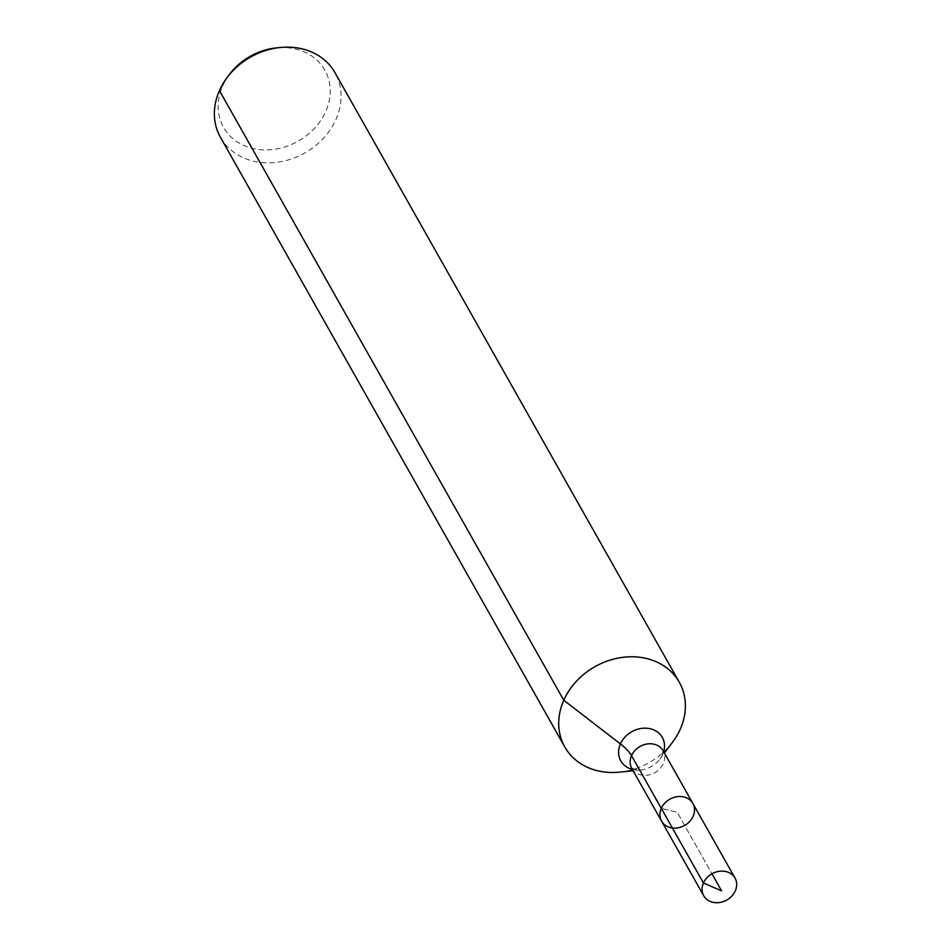 <?xml version="1.0" encoding="UTF-8"?>
<svg xmlns="http://www.w3.org/2000/svg" width="950" height="950" viewBox="0 0 950 950"><rect width="100%" height="100%" fill="white"/><g stroke="black" fill="none" stroke-linecap="round" stroke-linejoin="round"><path stroke-width="0.71" stroke-dasharray="4.75 3.56" d="M229.437 74.456A58.164 48.723 150.5 0 0 246.133 146.395A58.164 48.723 150.5 0 0 325.731 111.482A58.164 48.723 150.5 0 0 276.474 47.88M220.459 137.346A65.764 55.088 150.5 0 0 278.956 162.011A65.764 55.088 150.5 0 0 335.991 119.391A65.764 55.088 150.5 0 0 334.97 72.663M619.471 772.136A65.764 55.088 150.5 0 0 672.648 742.092M661.58 821.156A17.979 15.057 150.5 0 0 677.576 827.889A17.979 15.057 150.5 0 0 693.168 816.252A17.979 15.057 150.5 0 0 692.883 803.474M721.62 890.898L677.231 812.309L661.307 808.379L677.231 812.309L711.966 873.81M219.438 90.606L222.632 86.011M632.367 769.417A23.845 19.974 150.5 0 0 640.621 769.999A23.845 19.974 150.5 0 0 659.906 759.109A23.845 19.974 150.5 0 0 662.696 754.371A23.845 19.974 150.5 0 0 663.67 751.747M631.797 768.408A17.979 15.057 150.5 0 0 647.781 775.153A17.979 15.057 150.5 0 0 663.373 763.503A17.979 15.057 150.5 0 0 663.1 750.738M663.076 750.69L662.138 755.345L659.906 759.109L664.418 753.077M631.762 768.372L640.621 769.999L633.116 770.759"/><path stroke-width="1.43" d="M693.168 816.252A17.979 15.057 150.5 0 0 692.883 803.474A17.979 15.057 150.5 0 0 669.833 799.199A17.979 15.057 150.5 0 0 661.58 821.156A17.979 15.057 150.5 0 0 677.576 827.889A17.979 15.057 150.5 0 0 693.168 816.252M664.418 753.077L672.648 742.092A65.764 55.088 150.5 0 0 680.331 729.03A65.764 55.088 150.5 0 0 679.321 682.29L334.97 72.663A65.764 55.088 150.5 0 0 280.309 47.5L276.474 47.88A58.164 48.723 150.5 0 0 229.437 74.456L227.133 77.532A65.764 55.088 150.5 0 0 220.459 137.346L564.799 746.973A65.764 55.088 150.5 0 0 619.471 772.136L633.116 770.759M280.309 47.5A65.764 55.088 150.5 0 0 227.133 77.532M679.321 682.29A65.764 55.088 150.5 0 0 594.961 666.663A65.764 55.088 150.5 0 0 564.799 746.973M631.774 768.384L631.797 768.408A17.979 15.057 150.5 0 1 640.039 746.462A17.979 15.057 150.5 0 1 663.1 750.738L692.883 803.474A17.979 15.057 150.5 0 0 669.833 799.199A17.979 15.057 150.5 0 0 661.58 821.156L703.724 895.755A17.979 15.057 150.5 0 0 719.708 902.5A17.979 15.057 150.5 0 0 735.3 890.851A17.979 15.057 150.5 0 0 735.027 878.073A17.979 15.057 150.5 0 0 719.031 871.34A17.979 15.057 150.5 0 0 703.439 882.977A17.979 15.057 150.5 0 0 703.724 895.755M219.438 90.606L563.778 700.233L620.421 743.933A43.843 15.901 -156.1 0 1 631.512 755.642L703.439 882.977L721.62 890.898M661.307 808.379L703.439 882.977L721.62 890.898L711.966 873.81M663.67 751.747A23.845 19.974 150.5 0 0 648.803 728.472A23.845 19.974 150.5 0 0 620.113 744.669A23.845 19.974 150.5 0 0 632.367 769.417M631.797 768.408L661.58 821.156M692.883 803.474L735.027 878.073"/></g></svg>
